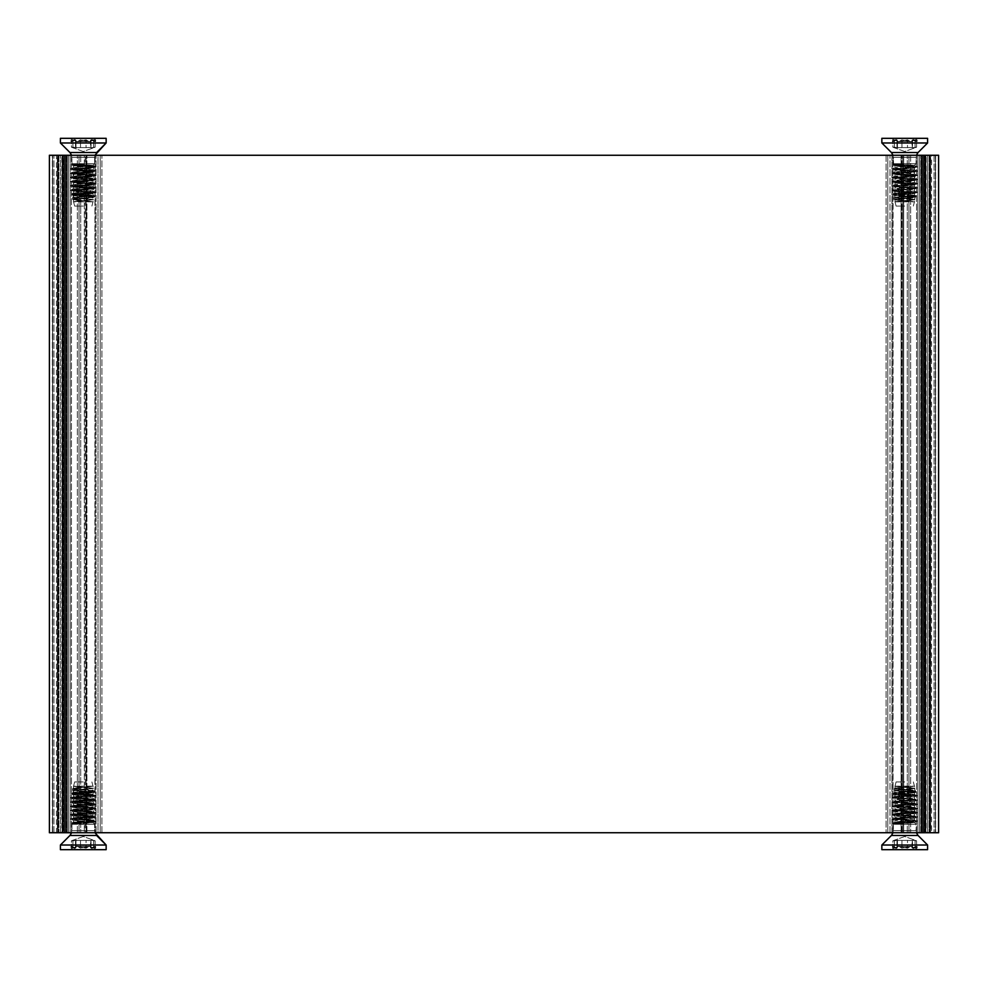 <?xml version="1.0" encoding="UTF-8"?>
<svg xmlns="http://www.w3.org/2000/svg" width="988" height="988" viewBox="0 0 988 988"><rect width="100%" height="100%" fill="white"/><g stroke="black" fill="none" stroke-linecap="round" stroke-linejoin="round"><path stroke-width="0.74" stroke-dasharray="4.94 3.71" d="M935.636 155.252L938.6 155.252L935.34 155.252L938.6 155.252L938.6 832.748L922.088 832.748L922.088 155.252L938.6 155.252L935.34 155.252L938.6 155.252L938.6 832.748L934.068 832.748L938.6 832.748L935.34 832.748L938.6 832.748L935.34 832.748L938.6 832.748L938.6 155.252L935.34 155.252L938.6 155.252L938.6 832.748L938.6 155.252L935.34 155.252L938.6 155.252L938.6 832.748L938.6 155.252L938.6 832.748L938.6 155.252L935.34 155.252L938.6 155.252L938.6 832.748L935.34 832.748L938.6 832.748L935.34 832.748L938.6 832.748L935.34 832.748L938.6 832.748L938.6 155.252L935.34 155.252L938.6 155.252L938.6 832.748L938.6 155.252L935.636 155.252L935.636 832.748L935.636 155.252M931.573 155.252L934.068 155.252L930.597 155.252L930.597 832.748L934.068 832.748L931.573 832.748L931.573 155.252L930.103 155.252L930.103 832.748L931.573 832.748M930.103 832.748L926.188 832.748L926.188 155.252L924.731 155.252L924.731 832.748L926.188 832.748M924.731 832.748L920.816 832.748L924.237 832.748L924.237 155.252L925.707 155.252L925.707 832.748L924.237 832.748M921.038 832.748L920.816 155.252L920.816 832.748L929.35 832.748L921.038 832.748L921.038 155.252L929.35 155.252L901.081 155.252L902.773 155.252L902.773 832.748L901.081 832.748L902.773 832.748L902.773 155.252L919.544 155.252L908.96 155.252L919.544 155.252L908.96 155.252L908.96 832.748L929.35 832.748L927.658 832.748L927.658 155.252L929.35 155.252L921.038 155.252L921.038 832.748M910.652 832.748L919.544 832.748L908.96 832.748L919.544 832.748L908.96 832.748L908.96 155.252L908.96 832.748L908.96 155.252L908.96 832.748L908.96 155.252L919.544 155.252L919.544 832.748L919.544 155.252L919.544 832.748L919.544 155.252L921.236 155.252L921.236 832.748L910.652 832.748L917.852 832.748L917.852 155.252L910.652 155.252L910.652 832.748L917.852 832.748L917.852 155.252L919.544 155.252L910.652 155.252L910.652 832.748M907.268 832.748L902.773 832.748L907.268 832.748L907.268 155.252L907.268 832.748M901.118 832.748L903.674 832.748L901.118 832.748L901.118 155.252L903.674 155.252L901.118 155.252L901.118 832.748M903.674 832.748L916.58 832.748L891.917 832.748L916.58 832.748L903.674 832.748L903.674 155.252L916.58 155.252L903.674 155.252L903.674 832.748M891.917 832.748L887.792 832.748L891.917 832.748L891.917 155.252L893.103 155.252L97.997 155.252L100.208 155.252L100.208 832.748L887.792 832.748L887.792 155.252L887.792 832.748L100.208 832.748L100.208 155.252L891.917 155.252L891.917 832.748M97.997 832.748L94.897 832.748L97.997 832.748L97.997 155.252L94.897 155.252L97.997 155.252L97.997 832.748M94.934 832.748L71.42 832.748L95.132 832.748L94.934 155.252L94.897 832.748M86.129 832.748L86.919 832.748L86.129 832.748L86.129 155.252L84.326 155.252L86.919 155.252L85.227 155.252L86.919 155.252L86.129 155.252L86.129 832.748M85.227 832.748L86.919 832.748L85.227 832.748L85.227 155.252L85.227 832.748L79.04 832.748L85.227 832.748M62.293 832.748L58.872 832.748L58.872 155.252L66.962 155.252L58.65 155.252L79.04 155.252L77.348 155.252L77.348 832.748L70.148 832.748L70.148 155.252L68.456 155.252L68.456 832.748L70.148 832.748L70.148 155.252L68.456 155.252L68.456 832.748L68.456 155.252L80.732 155.252L68.456 155.252L77.348 155.252L70.148 155.252L77.348 155.252L77.348 832.748L68.456 832.748L79.04 832.748L79.04 155.252L66.764 155.252L66.764 832.748L70.148 832.748L68.456 832.748L68.456 155.252L79.04 155.252L79.04 832.748L79.04 155.252L79.04 832.748L58.65 832.748L60.342 832.748L60.342 155.252L57.403 155.252L57.403 832.748L67.184 832.748L58.872 832.748L58.872 155.252L62.293 155.252L62.293 832.748L63.763 832.748L63.763 155.252L62.293 155.252M66.764 832.748L60.342 832.748L60.342 155.252L66.764 155.252M63.763 155.252L65.492 155.252L63.269 155.252L63.269 832.748L67.184 832.748L67.184 155.252L65.492 155.252L67.184 155.252L67.184 832.748L63.763 832.748M57.403 832.748L52.364 832.748L56.427 832.748L56.427 155.252L57.897 155.252L57.897 832.748L56.427 832.748M52.364 832.748L49.4 832.748L52.66 832.748L49.4 832.748L52.66 832.748L49.4 832.748L52.66 832.748L49.524 832.748L52.364 832.748L52.364 155.252L53.932 155.252L49.4 155.252L49.4 832.748L49.4 155.252L52.66 155.252L49.4 155.252L49.4 832.748L49.4 155.252L52.66 155.252L49.4 155.252L49.4 832.748L49.4 155.252L52.66 155.252L49.4 155.252L49.4 832.748L49.4 155.252L65.912 155.252L65.912 832.748L49.4 832.748L52.66 832.748L49.4 832.748L52.66 832.748L49.4 832.748L52.66 832.748L49.4 832.748L49.4 155.252L52.364 155.252L52.364 832.748M65.912 832.748L922.088 832.748M56.427 155.252L57.403 155.252M922.088 155.252L65.912 155.252M66.962 155.252L66.962 832.748L66.962 155.252M80.732 155.252L85.227 155.252L80.732 155.252L80.732 832.748L80.732 155.252M84.326 155.252L71.42 155.252L95.132 155.252L71.42 155.252L84.326 155.252L84.326 832.748L84.326 155.252M893.066 155.252L916.58 155.252L892.868 155.252L893.066 832.748L893.103 155.252M926.188 155.252L930.103 155.252M64.22 155.252L64.22 832.748M923.78 155.252L923.78 832.748M57.897 832.748L61.812 832.748L61.812 155.252L63.269 155.252M63.269 832.748L61.812 832.748M68.456 832.748L70.148 832.748L68.456 832.748L68.456 155.252L68.456 832.748M921.236 832.748L927.658 832.748L927.658 155.252L921.236 155.252M925.707 832.748L929.128 832.748L929.128 155.252L930.597 155.252M930.597 832.748L929.128 832.748L929.128 155.252L925.707 155.252M938.477 832.748L935.34 832.748L938.477 832.748L938.477 155.252L938.477 832.748M49.4 155.252L49.4 832.748L49.4 155.252L49.4 832.748L49.4 155.252L52.66 155.252L49.4 155.252L49.4 832.748L49.4 155.252L52.66 155.252L49.4 155.252M49.524 155.252L52.66 155.252L49.524 155.252L49.524 832.748L49.524 155.252M938.6 832.748L938.6 155.252L938.6 832.748M61.812 155.252L57.897 155.252M79.04 155.252L79.04 832.748L79.04 155.252M67.184 832.748L67.184 155.252L67.184 832.748M100.208 155.252L100.208 832.748L100.208 155.252M887.792 832.748L887.792 155.252L887.792 832.748M920.816 832.748L920.816 155.252L920.816 832.748M919.544 832.748L919.544 155.252L919.544 832.748M908.96 155.252L908.96 832.748L908.96 155.252M904.724 193.031L916.864 191.956L892.041 190.104L917 192.005L911.393 190.474L894.992 188.906L914.308 186.67L894.992 184.67L914.468 182.558L894.967 180.434L914.468 178.322L894.992 176.21L914.443 174.086L894.992 171.974L914.468 169.85L894.967 167.738L913.604 165.329C908.108 164.761 886.458 164.23 895.573 163.724L916.074 163.724L904.724 163.724L892.967 165.082L917.16 167.034L892.003 168.936L917.444 171.048L892.139 173.073L917.407 175.284L892.041 177.408L917.432 179.52L892.003 181.631L917.444 183.756L892.139 185.781L917.407 187.992L892.028 190.276L896.968 188.473L914.443 186.794L894.992 184.67L914.345 182.447L894.967 180.446L914.32 178.445L894.992 176.21L914.308 173.974L894.992 171.974L914.382 169.763L894.967 167.738L914.468 165.329L894.98 165.996L914.456 168.108L895.005 170.22L914.456 172.344L894.98 174.456L914.48 176.58L894.992 178.692L914.456 180.816L895.005 182.928L914.468 185.04L894.967 187.164L914.468 189.276L894.992 191.4L914.443 193.512L895.029 195.698L914.468 197.748L895.005 199.922L914.233 201.836L895.523 201.836L915.012 199.687L894.165 197.662L916.061 195.908L892.954 193.907L917.086 192.08L911.393 190.474L895.14 188.794L892.152 190.017L917.407 187.992L892.436 190.449L917.432 188.152L892.497 186.226L917.432 187.992L914.308 186.67L917.296 187.893L892.028 185.868L916.95 184.101L892.041 186.04L895.128 184.558L892.139 185.781L917.444 183.756L892.473 181.977L917.42 183.929L914.345 182.447L917.333 183.669L892.003 181.631L895.103 180.335L892.102 181.557L917.432 179.52L892.473 181.977L917.444 179.693L892.448 177.754L917.432 179.52L914.332 178.211L917.321 179.433L892.041 177.408L916.963 175.642L892.028 177.408L895.14 176.086L892.152 177.321L917.432 175.456L892.497 173.518L917.432 175.284L914.308 173.974L917.296 175.197L892.028 173.172L916.975 171.393L892.041 173.332L895.128 171.85L892.139 173.073L917.444 171.048L892.448 169.281L917.432 171.22L914.345 169.738L917.333 170.961L892.003 168.936L895.103 167.627L892.102 168.849L907.886 167.874L892.448 169.281L917.16 167.046L892.967 165.045L904.724 164.057L894.671 165.502L915.296 167.441L894.165 169.566L915.271 171.69L894.189 173.802L915.271 175.913L894.152 178.025L915.296 180.149L894.177 182.274L915.259 184.386L894.177 186.497L915.296 188.609L894.152 190.733L915.283 192.858L894.189 194.982L915.271 197.094L894.288 199.255L914.233 201.836L895.005 201.614L914.443 199.49L895.14 197.254L914.468 195.266L894.967 193.142L914.332 190.919L894.967 193.142L914.468 195.266L894.992 197.378L914.443 199.49L894.955 201.651L914.974 199.774L894.041 197.896L915.913 195.982L893.201 194.13L904.724 193.031M895.35 190.77L916.988 192.475L893.424 194.525L915.765 196.921L896.721 198.674C885.767 199.687 910.85 200.737 914.233 201.836C910.85 200.737 885.767 199.687 896.734 198.674L894.436 199.131L895.005 199.922L915.296 197.094L914.468 199.49L914.468 197.748L894.177 194.982L915.271 197.094L896.721 198.674L914.765 197.254L916.049 195.896L915.777 196.945L894.696 195.142L892.88 193.981L893.078 194.722L916.456 192.672L894.177 194.969L894.992 197.378L894.992 195.636L914.419 193.574L917.074 192.08L895.35 190.77M904.724 206.072L896.116 206.072L904.724 206.072M904.736 167.874L916.889 166.552L894.832 164.65L893.226 164.218L895.573 163.724L893.374 163.724L916.074 163.724L895.573 163.724L893.35 164.119L892.942 165.045L893.214 164.206L916.889 166.552L914.332 165.515L917.16 167.034L904.736 167.874M904.724 163.724L895.573 163.724C886.458 164.23 908.108 164.761 913.591 165.329L894.98 165.996L914.456 168.108L895.005 170.22L914.456 172.344L895.005 174.518L914.48 176.58L894.992 178.692L914.456 180.816L895.029 182.99L914.468 185.04L894.967 187.164L914.468 189.276L895.029 191.45L914.419 193.574L915.259 192.858L892.436 190.449L894.634 190.894L917 188.338L914.814 188.782L892.497 186.226L894.683 186.67L916.95 184.101L914.752 184.546L892.473 181.977L894.671 182.434L917.012 179.865L914.814 180.31L892.448 177.754L894.634 178.198L916.963 175.642L914.777 176.086L892.497 173.518L894.696 173.962L916.975 171.393L914.777 171.85L892.448 169.281L894.646 169.726L916.778 167.207L893.374 165.231L900.661 164.49L899.253 165.329L904.724 163.724M910.924 141.58L916.642 139.419L917.123 141.617L913.307 139.481L911.763 141.506L898.524 141.58L892.806 139.419L892.325 141.617L896.141 139.481L897.684 141.506L910.924 141.58L916.642 139.419L917.136 141.58L913.307 139.481L911.763 141.506L898.524 141.58L892.806 139.419L892.325 141.617L896.141 139.481L897.684 141.506L910.924 141.58M910.924 138.32L892.325 138.32L910.924 138.32M910.652 141.729L915.246 139.827C917.148 141.63 917.148 142.124 915.246 141.284L912.492 139.802L911.418 141.667L901.883 139.851L898.796 141.729L894.202 139.827C892.312 141.667 892.312 142.161 894.202 141.284L896.956 139.802L898.043 141.667L907.564 139.851L910.652 141.729L915.246 139.827C917.148 141.63 917.148 142.124 915.246 141.284L912.492 139.802L911.418 141.667L901.883 139.851L898.796 141.729L894.202 139.827C892.312 141.667 892.312 142.161 894.202 141.284L896.956 139.802L898.043 141.667L907.564 139.851L910.652 141.729M912.492 141.247L912.406 147.57L907.564 147.57L912.406 147.57L912.492 139.802L913.307 139.481L912.492 139.802L912.492 147.447L912.492 141.247M914.542 140L916.642 139.419L914.542 140M916.568 141.766L915.246 141.284L917.123 141.617L917.136 138.32L916.568 141.766M912.023 140.148L912.023 147.928L916.58 147.212L907.503 147.632L912.406 147.57L912.023 140.148M897.153 147.632L901.958 147.632L892.868 147.212L897.153 147.632L897.153 139.888L897.153 147.632M896.956 141.247L896.956 147.447L896.956 139.802L896.141 139.481L896.956 139.802L896.956 147.447L896.956 141.247M892.88 141.766L894.202 141.284L892.868 141.729L892.868 147.212L904.724 151.522L916.58 147.212L915.246 147.57L916.58 147.212L916.58 141.729L916.58 147.212L904.724 151.522L892.868 147.212L892.88 141.766M907.503 147.632L901.883 147.57L907.503 147.632L907.503 139.888L907.503 147.632M891.398 152.523L881.852 142.976L927.596 142.976L881.852 142.976L927.596 142.976L918.062 152.523L891.398 152.523L918.062 152.523L891.398 152.523L893.374 157.314L916.074 157.314L893.374 157.314L916.074 157.314L893.374 157.314L893.683 164.033L893.053 155.252M881.852 138.32L927.596 138.32M894.918 140L892.806 139.419L894.918 140M915.073 147.632L912.307 147.632L915.073 147.632L915.073 139.864L915.073 147.632M83.276 193.031L95.354 191.944L70.58 190.104L95.54 192.005L89.945 190.474L73.544 188.906L92.996 186.794L73.544 184.67L93.02 182.558L73.52 180.434L93.02 178.322L73.544 176.21L92.996 174.086L73.544 171.974L93.02 169.85L73.52 167.738L92.143 165.329C86.66 164.761 65.01 164.23 74.125 163.724L94.626 163.724L83.276 163.724L71.507 165.082L95.713 167.034L83.276 167.874L95.441 166.552L73.371 164.65L71.778 164.218L74.125 163.724L71.926 163.724L94.626 163.724L71.778 164.218L71.507 165.082L73.137 165.404L95.713 167.034L70.556 169.109L95.984 171.22L70.593 173.332L95.96 175.456L70.568 177.568L95.997 179.693L70.568 181.804L95.96 183.929L70.593 186.04L95.972 188.152L70.556 190.276L95.453 192.388L71.63 194.698L94.206 196.834L72.84 199.243L92.773 201.836L73.73 201.762L93.564 199.687L72.704 197.662L94.613 195.908L71.42 193.994L95.614 192.117L89.945 190.474L73.544 188.906L92.996 186.794L73.544 184.67L92.884 182.447L73.52 180.446L92.86 178.445L73.544 176.21L92.847 173.974L73.544 171.974L92.934 169.763L73.52 167.738L93.008 165.329L73.532 165.996L93.008 168.108L73.544 170.22L93.008 172.344L73.52 174.456L93.02 176.58L73.532 178.692L92.996 180.816L73.544 182.928L93.02 185.04L73.52 187.164L93.02 189.276L73.544 191.4L92.996 193.512L73.581 195.698L93.02 197.748L73.52 199.86L92.773 201.836L74.063 201.836L92.996 199.49L73.68 197.254L93.02 195.266L73.655 193.031L92.872 190.919L73.52 193.142L93.02 195.266L73.544 197.378L92.996 199.49L73.495 201.638L93.527 199.774L72.544 197.872L94.465 195.982L71.754 194.13L83.276 193.031M83.276 206.072L74.668 206.072L83.276 206.072M75.286 198.674C64.319 199.687 89.402 200.737 92.773 201.836C89.402 200.737 64.319 199.687 75.286 198.674L72.84 199.243L73.532 201.614L73.532 199.86L93.835 197.094L93.008 199.49L93.008 197.748L72.729 194.982L93.811 197.094L75.273 198.674M83.276 164.156L71.507 165.045L71.766 164.206L95.428 166.552L92.872 165.515L95.7 167.034L70.556 168.936L95.984 171.048L70.58 173.172L95.96 175.284L70.58 177.408L95.984 179.52L70.556 181.631L95.984 183.756L70.58 185.868L95.96 187.992L70.568 190.276L95.527 192.487L71.63 194.698L94.305 196.945L72.742 194.982L93.329 193.018L72.729 194.969L73.532 197.378L73.532 195.636L93.811 192.858L93.008 195.266L93.008 193.512L72.729 190.733L73.532 193.142L73.532 191.4L93.835 188.609L72.704 190.733L93.329 193.018L70.988 190.449L73.186 190.894L95.552 188.338L70.691 190.017L73.692 188.794L70.691 190.017L95.972 188.152L93.354 188.782L73.236 186.67L93.835 188.609L93.008 191.03L93.008 189.276L72.704 186.497L73.532 188.906L73.532 187.164L93.835 184.398L93.008 186.794L93.008 185.04L72.742 182.274L93.811 184.386L73.236 186.67L71.037 186.226L95.972 188.152L92.847 186.67L95.848 187.893L70.568 186.04L73.236 186.67L95.503 184.101L70.568 185.868L73.68 184.558L70.691 185.781L95.984 183.756L93.304 184.546L71.025 181.977L95.96 183.929L92.884 182.447L95.885 183.669L70.568 181.804L73.223 182.434L93.354 180.31L72.729 182.274L73.532 184.67L73.532 182.928L93.811 180.149L93.008 182.558L93.008 180.816L72.729 178.038L73.532 180.434L73.532 178.692L93.835 175.913L93.008 178.322L93.008 176.58L72.717 173.814L93.823 175.913L73.186 178.198L95.564 179.865L70.568 181.804L73.655 180.335L70.654 181.557L95.984 179.52L92.872 178.211L95.873 179.433L70.58 177.408L95.997 179.693L93.354 180.31L71 177.754L73.186 178.198L95.503 175.642L70.568 177.568L73.692 176.086L70.691 177.321L95.96 175.284L93.317 176.086L71.05 173.518L95.972 175.284L92.847 173.974L95.848 175.197L70.58 173.172L73.248 173.962L93.329 171.85L72.742 173.802L73.532 176.21L73.532 174.456L92.971 172.406L95.527 171.393L70.568 173.172L73.68 171.85L70.691 173.073L95.984 171.048L93.329 171.85L73.198 169.726L93.823 171.69L93.008 174.086L93.008 172.344L72.742 169.578L73.532 171.974L73.532 170.22L93.811 167.454L93.008 169.85L93.008 168.108L72.717 165.329L93.848 167.441L73.198 169.726L70.988 169.281L95.984 171.22L92.897 169.738L95.885 170.961L70.568 169.109L73.198 169.726L95.33 167.207L71.926 165.231L73.223 165.502L73.532 167.738L73.532 165.996L79.201 164.49L72.717 165.329L79.213 164.49L77.805 165.329L93.008 165.329L94.626 163.724L94.626 157.314L71.926 157.314L94.626 157.314L71.926 157.314L94.626 157.314L94.626 163.724L93.008 165.614L92.156 165.329C86.66 164.761 65.01 164.23 74.125 163.724L83.276 164.156M89.476 141.58L95.194 139.419L95.675 141.617L91.859 139.481L90.316 141.506L77.076 141.58L71.358 139.419L70.864 141.58L74.693 139.481L76.237 141.506L89.476 141.58L95.194 139.419L95.675 141.617L91.859 139.481L90.316 141.506L77.076 141.58L71.358 139.419L70.877 141.617L74.693 139.481L76.237 141.506L89.476 141.58M89.476 138.32L70.864 138.32L89.476 138.32M89.204 141.729L93.798 139.827C95.688 141.63 95.688 142.124 93.798 141.284L91.044 139.802L89.957 141.667L80.436 139.851L77.348 141.729L72.754 139.827C70.852 141.667 70.852 142.161 72.754 141.284L75.508 139.802L76.582 141.667L86.117 139.851L89.204 141.729L93.798 139.827C95.688 141.63 95.688 142.124 93.798 141.284L91.044 139.802L89.957 141.667L80.436 139.851L77.348 141.729L72.754 139.827C70.852 141.667 70.852 142.161 72.754 141.284L75.508 139.802L76.582 141.667L86.117 139.851L89.204 141.729M91.044 141.247L90.958 147.57L86.117 147.57L90.958 147.57L91.044 139.802L91.859 139.481L91.044 139.802L91.044 147.447L91.044 141.247M93.082 140L95.194 139.419L93.082 140M95.12 141.766L93.798 141.284L95.675 141.617L95.675 138.32L95.12 141.766M90.563 140.148L90.563 147.928L95.132 147.212L86.042 147.632L90.958 147.57L90.563 140.148M75.693 147.632L80.497 147.632L71.42 147.212L75.693 147.632L75.693 139.888L75.693 147.632M75.508 141.247L75.508 147.447L75.508 139.802L74.693 139.481L75.508 139.802L75.508 147.447L75.508 141.247M71.432 141.766L72.754 141.284L71.42 141.729L71.42 147.212L83.276 151.522L95.132 147.212L93.798 147.57L95.132 147.212L95.132 141.729L95.132 147.212L83.276 151.522L71.42 147.212L71.432 141.766M86.042 147.632L80.436 147.57L86.042 147.632L86.042 139.888L86.042 147.632M94.947 155.252L94.626 157.314L96.602 152.523L69.938 152.523L96.602 152.523L69.938 152.523L60.404 142.976L106.148 142.976M60.404 138.32L106.148 138.32M73.458 140L71.358 139.419L73.458 140M86.438 167.874L70.568 169.109L86.438 167.874M93.625 147.632L90.847 147.632L93.625 147.632L93.625 139.864L93.625 147.632M83.276 794.97L95.354 796.056L70.58 797.896L95.54 795.995L89.945 797.526L73.544 799.094L92.996 801.206L73.544 803.33L93.02 805.442L73.52 807.567L93.02 809.678L73.544 811.79L92.996 813.914L73.544 816.026L93.02 818.15L73.52 820.262L92.143 822.671C86.66 823.239 65.01 823.77 74.125 824.276L94.626 824.276L83.276 824.276L71.507 822.918L95.713 820.966L83.276 820.126L95.441 821.448L73.371 823.35L71.778 823.782L74.125 824.276L71.926 824.276L94.626 824.276L71.778 823.782L71.507 822.918L73.137 822.596L95.713 820.966L70.556 818.891L95.984 816.78L70.593 814.668L95.96 812.544L70.568 810.432L95.997 808.308L70.568 806.196L95.96 804.071L70.593 801.96L95.972 799.848L70.556 797.724L95.453 795.612L71.63 793.302L94.206 791.166L72.84 788.757L92.773 786.164L73.73 786.238L93.564 788.313L72.704 790.338L94.613 792.092L71.42 794.006L95.614 795.883L89.945 797.526L73.544 799.094L92.996 801.206L73.544 803.33L92.884 805.553L73.52 807.554L92.86 809.555L73.544 811.79L92.847 814.026L73.544 816.026L92.934 818.237L73.52 820.262L93.008 822.671L73.532 822.004L93.008 819.892L73.544 817.78L93.008 815.656L73.52 813.544L93.02 811.42L73.532 809.308L92.996 807.184L73.544 805.072L93.02 802.96L73.52 800.836L93.02 798.724L73.544 796.6L92.996 794.488L73.581 792.302L93.02 790.252L73.52 788.14L92.773 786.164L74.063 786.164L92.996 788.51L73.68 790.746L93.02 792.734L73.655 794.97L92.872 797.081L73.52 794.858L93.02 792.734L73.544 790.622L92.996 788.51L73.495 786.362L93.527 788.226L72.544 790.128L94.465 792.018L71.754 793.87L83.276 794.97M83.276 781.928L74.668 781.928L83.276 781.928M75.286 789.326C64.319 788.313 89.402 787.263 92.773 786.164C89.402 787.263 64.319 788.313 75.286 789.326L72.84 788.757L73.532 786.386L73.532 788.14L93.835 790.906L93.008 788.51L93.008 790.252L72.729 793.018L93.811 790.906L75.273 789.326M83.276 823.844L71.507 822.955L71.766 823.794L95.428 821.448L92.872 822.485L95.7 820.966L70.556 819.064L95.984 816.953L70.58 814.828L95.96 812.716L70.58 810.592L95.984 808.48L70.556 806.369L95.984 804.244L70.58 802.133L95.96 800.008L70.568 797.724L95.527 795.513L71.63 793.302L94.305 791.055L72.742 793.018L93.329 794.982L72.729 793.031L73.532 790.622L73.532 792.364L93.811 795.142L93.008 792.734L93.008 794.488L72.729 797.267L73.532 794.858L73.532 796.6L93.835 799.391L72.704 797.267L93.329 794.982L70.988 797.551L73.186 797.106L95.552 799.663L70.691 797.983L73.692 799.206L70.691 797.983L95.972 799.848L93.354 799.218L73.236 801.33L93.835 799.391L93.008 796.97L93.008 798.724L72.704 801.503L73.532 799.094L73.532 800.836L93.835 803.602L93.008 801.206L93.008 802.96L72.742 805.726L93.811 803.615L73.236 801.33L71.037 801.774L95.972 799.848L92.847 801.33L95.848 800.107L70.568 801.96L73.236 801.33L95.503 803.899L70.568 802.133L73.68 803.442L70.691 802.219L95.984 804.244L93.304 803.454L71.025 806.023L95.96 804.071L92.884 805.553L95.885 804.331L70.568 806.196L73.223 805.566L93.354 807.69L72.729 805.726L73.532 803.33L73.532 805.072L93.811 807.851L93.008 805.442L93.008 807.184L72.729 809.962L73.532 807.567L73.532 809.308L93.835 812.087L93.008 809.678L93.008 811.42L72.717 814.186L93.823 812.087L73.186 809.802L95.564 808.135L70.568 806.196L73.655 807.665L70.654 806.443L95.984 808.48L92.872 809.79L95.873 808.567L70.58 810.592L95.997 808.308L93.354 807.69L71 810.246L73.186 809.802L95.503 812.358L70.568 810.432L73.692 811.914L70.691 810.679L95.96 812.716L93.317 811.914L71.05 814.483L95.972 812.716L92.847 814.026L95.848 812.803L70.568 814.668L73.248 814.038L93.329 816.15L72.742 814.198L73.532 811.79L73.532 813.544L93.823 816.298L93.008 813.914L93.008 815.656L72.742 818.422L73.532 816.026L73.532 817.78L93.811 820.546L93.008 818.15L93.008 819.892L72.717 822.671L93.848 820.559L73.198 818.274L93.329 816.15L95.527 816.607L70.593 814.668L73.68 816.15L70.691 814.927L95.984 816.953L93.329 816.15L70.988 818.719L95.984 816.78L92.897 818.262L95.885 817.039L70.568 818.891L73.198 818.274L95.33 820.793L71.926 822.769L79.213 823.51L73.569 821.954L72.717 822.671L79.213 823.51L77.805 822.671L93.008 822.671L94.626 824.276L94.626 830.686L71.926 830.686L94.626 830.686L71.926 830.686L94.626 830.686L94.626 824.276L93.008 822.387L92.156 822.671C86.66 823.239 65.01 823.77 74.125 824.276L83.276 823.844M89.476 846.42L95.194 848.581L95.675 846.383L91.859 848.519L90.316 846.494L77.076 846.42L71.358 848.581L70.864 846.42L74.693 848.519L76.237 846.494L89.476 846.42L95.194 848.581L95.675 846.383L91.859 848.519L90.316 846.494L77.076 846.42L71.358 848.581L70.877 846.383L74.693 848.519L76.237 846.494L89.476 846.42M89.476 849.68L70.864 849.68L89.476 849.68M89.204 846.271L93.798 848.173C95.688 846.37 95.688 845.876 93.798 846.716L91.044 848.198L89.957 846.333L80.436 848.149L77.348 846.271L72.754 848.173C70.852 846.333 70.852 845.839 72.754 846.716L75.508 848.198L76.582 846.333L86.117 848.149L89.204 846.271L93.798 848.173C95.688 846.37 95.688 845.876 93.798 846.716L91.044 848.198L89.957 846.333L80.436 848.149L77.348 846.271L72.754 848.173C70.852 846.333 70.852 845.839 72.754 846.716L75.508 848.198L76.582 846.333L86.117 848.149L89.204 846.271M91.044 846.753L90.958 840.43L86.117 840.43L90.958 840.43L91.044 848.198L91.859 848.519L91.044 848.198L91.044 840.553L91.044 846.753M93.082 848L95.194 848.581L93.082 848M95.12 846.234L93.798 846.716L95.675 846.383L95.675 849.68L95.12 846.234M90.563 847.852L90.563 840.072L95.132 840.788L86.042 840.368L90.958 840.43L90.563 847.852M75.693 840.368L80.497 840.368L71.42 840.788L75.693 840.368L75.693 848.112L75.693 840.368M75.508 846.753L75.508 840.553L75.508 848.198L74.693 848.519L75.508 848.198L75.508 840.553L75.508 846.753M71.432 846.234L72.754 846.716L71.42 846.271L71.42 840.788L83.276 836.478L95.132 840.788L93.798 840.43L95.132 840.788L95.132 846.271L95.132 840.788L83.276 836.478L71.42 840.788L71.432 846.234M86.042 840.368L80.436 840.43L86.042 840.368L86.042 848.112L86.042 840.368M106.148 845.024L60.404 845.024L106.148 845.024L60.404 845.024L69.938 835.478L96.602 835.478L69.938 835.478L96.602 835.478L94.626 830.686L94.947 832.748M83.276 849.68L60.404 849.68L83.276 849.68M73.458 848L71.358 848.581L73.458 848M86.438 820.126L70.568 818.891L86.438 820.126M93.625 840.368L90.847 840.368L93.625 840.368L93.625 848.136L93.625 840.368M106.148 849.68L60.404 849.68M904.724 794.97L916.864 796.044L892.041 797.896L917 795.995L911.393 797.526L894.992 799.094L914.308 801.33L894.992 803.33L914.468 805.442L894.967 807.567L914.468 809.678L894.992 811.79L914.443 813.914L894.992 816.026L914.468 818.15L894.967 820.262L913.604 822.671C908.108 823.239 886.458 823.77 895.573 824.276L916.074 824.276L904.724 824.276L892.967 822.918L917.16 820.966L892.003 819.064L917.444 816.953L892.139 814.927L917.407 812.716L892.041 810.592L917.432 808.48L892.003 806.369L917.444 804.244L892.139 802.219L917.407 800.008L892.028 797.724L896.968 799.527L914.443 801.206L894.992 803.33L914.345 805.553L894.967 807.554L914.32 809.555L894.992 811.79L914.308 814.026L894.992 816.026L914.382 818.237L894.967 820.262L914.468 822.671L894.98 822.004L914.456 819.892L895.005 817.78L914.456 815.656L894.98 813.544L914.48 811.42L894.992 809.308L914.456 807.184L895.005 805.072L914.468 802.96L894.967 800.836L914.468 798.724L894.992 796.6L914.443 794.488L895.029 792.302L914.468 790.252L895.005 788.078L914.233 786.164L895.523 786.164L915.012 788.313L894.165 790.338L916.061 792.092L892.954 794.093L917.086 795.92L911.393 797.526L895.14 799.206L892.152 797.983L917.407 800.008L892.436 797.551L917.432 799.848L892.497 801.774L917.432 800.008L914.308 801.33L917.296 800.107L892.028 802.133L916.95 803.899L892.041 801.96L895.128 803.442L892.139 802.219L917.444 804.244L892.473 806.023L917.42 804.071L914.345 805.553L917.333 804.331L892.003 806.369L895.103 807.665L892.102 806.443L917.432 808.48L892.473 806.023L917.444 808.308L892.448 810.246L917.432 808.48L914.332 809.79L917.321 808.567L892.041 810.592L916.963 812.358L892.028 810.592L895.14 811.914L892.152 810.679L917.432 812.544L892.497 814.483L917.432 812.716L914.308 814.026L917.296 812.803L892.028 814.828L916.975 816.607L892.041 814.668L895.128 816.15L892.139 814.927L917.444 816.953L892.448 818.719L917.432 816.78L914.345 818.262L917.333 817.039L892.003 819.064L895.103 820.373L892.102 819.151L907.886 820.126L892.448 818.719L917.16 820.954L892.967 822.955L904.724 823.943L894.671 822.498L915.296 820.559L894.165 818.435L915.271 816.31L894.189 814.198L915.271 812.087L894.152 809.975L915.296 807.851L894.177 805.726L915.259 803.615L894.177 801.503L915.296 799.391L894.152 797.267L915.283 795.142L894.189 793.018L915.271 790.906L894.288 788.745L914.233 786.164L895.005 786.386L914.443 788.51L895.14 790.746L914.468 792.734L894.967 794.858L914.332 797.081L894.967 794.858L914.468 792.734L894.992 790.622L914.443 788.51L894.955 786.349L914.974 788.226L894.041 790.104L915.913 792.018L893.201 793.87L904.724 794.97M895.35 797.23L916.988 795.525L893.424 793.475L915.765 791.079L896.721 789.326C885.767 788.313 910.85 787.263 914.233 786.164C910.85 787.263 885.767 788.313 896.734 789.326L894.436 788.869L895.005 788.078L915.296 790.906L914.468 788.51L914.468 790.252L894.177 793.018L915.271 790.906L896.721 789.326L914.765 790.746L916.049 792.104L915.777 791.055L894.696 792.858L892.88 794.019L893.078 793.278L916.456 795.328L894.177 793.031L894.992 790.622L894.992 792.364L914.419 794.426L917.074 795.92L895.35 797.23M904.724 781.928L896.116 781.928L904.724 781.928M904.736 820.126L916.889 821.448L894.832 823.35L893.226 823.782L895.573 824.276L893.374 824.276L916.074 824.276L895.573 824.276L893.35 823.881L892.942 822.955L893.214 823.794L916.889 821.448L914.332 822.485L917.16 820.966L904.736 820.126M904.724 824.276L895.573 824.276C886.458 823.77 908.108 823.239 913.591 822.671L894.98 822.004L914.456 819.892L895.005 817.78L914.456 815.656L895.005 813.482L914.48 811.42L894.992 809.308L914.456 807.184L895.029 805.01L914.468 802.96L894.967 800.836L914.468 798.724L895.029 796.55L914.419 794.426L915.259 795.142L892.436 797.551L894.634 797.106L917 799.663L914.814 799.218L892.497 801.774L894.683 801.33L916.95 803.899L914.752 803.454L892.473 806.023L894.671 805.566L917.012 808.135L914.814 807.69L892.448 810.246L894.634 809.802L916.963 812.358L914.777 811.914L892.497 814.483L894.696 814.038L916.975 816.607L914.777 816.15L892.448 818.719L894.646 818.274L916.778 820.793L893.374 822.769L900.661 823.51L899.253 822.671L904.724 824.276M910.924 846.42L916.642 848.581L917.123 846.383L913.307 848.519L911.763 846.494L898.524 846.42L892.806 848.581L892.325 846.383L896.141 848.519L897.684 846.494L910.924 846.42L916.642 848.581L917.136 846.42L913.307 848.519L911.763 846.494L898.524 846.42L892.806 848.581L892.325 846.383L896.141 848.519L897.684 846.494L910.924 846.42M910.924 849.68L892.325 849.68L910.924 849.68M910.652 846.271L915.246 848.173C917.148 846.37 917.148 845.876 915.246 846.716L912.492 848.198L911.418 846.333L901.883 848.149L898.796 846.271L894.202 848.173C892.312 846.333 892.312 845.839 894.202 846.716L896.956 848.198L898.043 846.333L907.564 848.149L910.652 846.271L915.246 848.173C917.148 846.37 917.148 845.876 915.246 846.716L912.492 848.198L911.418 846.333L901.883 848.149L898.796 846.271L894.202 848.173C892.312 846.333 892.312 845.839 894.202 846.716L896.956 848.198L898.043 846.333L907.564 848.149L910.652 846.271M912.492 846.753L912.406 840.43L907.564 840.43L912.406 840.43L912.492 848.198L913.307 848.519L912.492 848.198L912.492 840.553L912.492 846.753M914.542 848L916.642 848.581L914.542 848M916.568 846.234L915.246 846.716L917.123 846.383L917.136 849.68L916.568 846.234M912.023 847.852L912.023 840.072L916.58 840.788L907.503 840.368L912.406 840.43L912.023 847.852M897.153 840.368L901.958 840.368L892.868 840.788L897.153 840.368L897.153 848.112L897.153 840.368M896.956 846.753L896.956 840.553L896.956 848.198L896.141 848.519L896.956 848.198L896.956 840.553L896.956 846.753M892.88 846.234L894.202 846.716L892.868 846.271L892.868 840.788L904.724 836.478L916.58 840.788L915.246 840.43L916.58 840.788L916.58 846.271L916.58 840.788L904.724 836.478L892.868 840.788L892.88 846.234M907.503 840.368L901.883 840.43L907.503 840.368L907.503 848.112L907.503 840.368M918.062 835.478L927.596 845.024L881.852 845.024L927.596 845.024L881.852 845.024L891.398 835.478L918.062 835.478L891.398 835.478L918.062 835.478L916.074 830.686L893.374 830.686L916.074 830.686L893.374 830.686L916.074 830.686L916.074 824.276L914.468 822.387L916.074 824.276L916.395 832.748M904.724 849.68L881.852 849.68L904.724 849.68M894.918 848L892.806 848.581L894.918 848M915.073 840.368L912.307 840.368L915.073 840.368L915.073 848.136L915.073 840.368M927.596 849.68L881.852 849.68M934.068 155.252L934.068 832.748L934.068 155.252M53.932 832.748L53.932 155.252L53.932 832.748M935.463 155.252L935.463 832.748L935.463 155.252M52.537 155.252L52.537 832.748L52.537 155.252M930.128 832.748L930.128 155.252M57.872 155.252L57.872 832.748M922.508 832.748L922.508 155.252L922.508 832.748M901.871 832.748L901.871 155.252L901.871 832.748M890.003 832.748L890.003 155.252L890.003 832.748M96.083 832.748L96.083 155.252L96.083 832.748M86.882 832.748L86.882 155.252L86.882 832.748M65.492 155.252L65.492 832.748L65.492 155.252M58.872 155.252L58.872 832.748M62.528 832.748L62.528 155.252M925.472 155.252L925.472 832.748M917.852 155.252L917.852 832.748M886.1 155.252L886.1 832.748L886.1 155.252M101.9 832.748L101.9 155.252L101.9 832.748M70.148 155.252L70.148 832.748M77.348 832.748L77.348 155.252L77.348 832.748M929.128 155.252L929.128 832.748M894.375 147.632L894.375 139.864L894.375 147.632M901.958 147.632L901.958 139.888L901.958 147.632M912.307 147.632L912.307 139.888L912.307 147.632M72.927 147.632L72.927 139.864L72.927 147.632M80.497 147.632L80.497 139.888L80.497 147.632M90.847 147.632L90.847 139.888L90.847 147.632M72.927 840.368L72.927 848.136L72.927 840.368M80.497 840.368L80.497 848.112L80.497 840.368M90.847 840.368L90.847 848.112L90.847 840.368M894.375 840.368L894.375 848.136L894.375 840.368M901.958 840.368L901.958 848.112L901.958 840.368M912.307 840.368L912.307 848.112L912.307 840.368M935.34 832.748L935.34 155.252L935.34 832.748M52.66 832.748L52.66 155.252L52.66 832.748M929.35 832.748L929.35 155.252L929.35 832.748M901.081 155.252L901.081 832.748L901.081 155.252M86.919 832.748L86.919 155.252L86.919 832.748M58.65 155.252L58.65 832.748L58.65 155.252M916.58 832.748L916.58 155.252L916.58 832.748M892.868 832.748L892.868 155.252L892.868 832.748M71.42 155.252L71.42 832.748L71.42 155.252M95.132 155.252L95.132 832.748L95.132 155.252M913.332 206.072L915.024 199.724L913.332 206.072M896.116 206.072L894.93 201.638L896.116 206.072M894.301 199.292L893.905 197.81L894.301 199.292M918.062 152.523L916.074 157.314L916.074 163.724L914.468 165.329L916.074 163.724L916.395 155.252M894.017 197.711L895.14 197.254L894.017 197.711M915.975 195.809L914.345 195.142L915.975 195.809M892.954 193.907L895.103 193.031L892.954 193.907M895.017 166.046L894.165 165.329L895.017 166.046M914.419 168.158L915.259 167.454L914.419 168.158M895.042 170.282L894.202 169.578L895.042 170.282M914.431 172.406L915.283 171.69L914.431 172.406M895.005 174.518L894.165 173.814L895.005 174.518M914.443 176.63L915.296 175.913L914.468 178.322L914.468 176.58M895.017 178.742L894.177 178.038L895.017 178.742M914.419 180.866L915.259 180.149L914.419 180.866M895.029 182.99L894.189 182.274L895.029 182.99M914.431 185.102L915.283 184.398L914.431 185.102M895.005 187.214L894.152 186.497L895.005 187.214M914.443 189.326L915.296 188.609L914.443 189.326M895.029 191.45L894.177 190.733L894.992 193.142L894.992 191.4M894.992 165.996L894.992 167.738L894.992 165.996M894.992 170.22L894.992 171.974L894.992 170.22M894.992 174.456L894.992 176.21L894.992 174.456M894.992 178.692L894.992 180.434L894.992 178.692M894.992 182.928L894.992 184.67L894.992 182.928M894.992 187.164L894.992 188.906L894.992 187.164M894.992 199.86L894.992 201.614L894.992 199.86M914.468 168.108L914.468 169.85L914.468 168.108M914.468 172.344L914.468 174.086L914.468 172.344M914.468 180.816L914.468 182.558L914.468 180.816M914.468 185.04L914.468 186.794L914.468 185.04M914.468 189.276L914.468 191.03L914.468 189.276M914.468 193.512L914.468 195.266L914.468 193.512M897.437 147.928L897.437 140.148L897.437 147.928M94.317 196.945L94.601 195.896L94.317 196.945M71.63 194.722L71.432 193.981L71.63 194.722M91.884 206.072L93.576 199.724L91.884 206.072M74.668 206.072L73.483 201.638L74.668 206.072M72.853 199.292L72.457 197.81L72.853 199.292M71.605 155.252L71.926 163.724L71.926 157.314L69.938 152.523M95.009 192.672L93.329 193.018L95.009 192.672M72.198 194.92L73.248 195.142L72.198 194.92M72.569 197.711L73.68 197.254L72.569 197.711M94.527 195.809L92.884 195.142L94.527 195.809M71.507 193.907L73.655 193.031L71.507 193.907M70.654 168.849L73.655 167.627L70.654 168.849M75.977 147.928L75.977 140.148L75.977 147.928M71.63 793.278L71.432 794.019L71.63 793.278M94.317 791.055L94.601 792.104L94.317 791.055M74.668 781.928L73.483 786.362L74.668 781.928M72.853 788.708L72.457 790.19L72.853 788.708M91.884 781.928L93.576 788.276L91.884 781.928M71.605 832.748L71.926 824.276L71.926 830.686L69.938 835.478M95.009 795.328L93.329 794.982L95.009 795.328M72.198 793.08L73.248 792.858L72.198 793.08M72.569 790.289L73.68 790.746L72.569 790.289M94.527 792.191L92.884 792.858L94.527 792.191M71.507 794.093L73.655 794.97L71.507 794.093M70.654 819.151L73.655 820.373L70.654 819.151M73.532 822.004L73.532 820.262L73.532 822.004M75.977 840.072L75.977 847.852L75.977 840.072M896.116 781.928L894.93 786.362L896.116 781.928M894.301 788.708L893.905 790.19L894.301 788.708M913.332 781.928L915.024 788.276L913.332 781.928M893.053 832.748L893.374 824.276L893.374 830.686L891.398 835.478M894.017 790.289L895.14 790.746L894.017 790.289M915.975 792.191L914.345 792.858L915.975 792.191M892.954 794.093L895.103 794.97L892.954 794.093M895.017 821.954L894.165 822.671L895.017 821.954M914.419 819.842L915.259 820.546L914.419 819.842M895.042 817.718L894.202 818.422L895.042 817.718M914.431 815.594L915.271 816.298L914.431 815.594M895.005 813.482L894.165 814.186L895.005 813.482M914.443 811.37L915.296 812.087L914.468 809.678L914.468 811.42M895.017 809.258L894.177 809.962L895.017 809.258M914.419 807.134L915.259 807.851L914.419 807.134M895.029 805.01L894.189 805.726L895.029 805.01M914.431 802.898L915.283 803.602L914.431 802.898M895.005 800.786L894.152 801.503L895.005 800.786M914.443 798.675L915.296 799.391L914.443 798.675M895.029 796.55L894.177 797.267L894.992 794.858L894.992 796.6M914.468 819.892L914.468 818.15L914.468 819.892M914.468 815.656L914.468 813.914L914.468 815.656M914.468 807.184L914.468 805.442L914.468 807.184M914.468 802.96L914.468 801.206L914.468 802.96M914.468 798.724L914.468 796.97L914.468 798.724M914.468 794.488L914.468 792.734L914.468 794.488M894.992 822.004L894.992 820.262L894.992 822.004M894.992 817.78L894.992 816.026L894.992 817.78M894.992 813.544L894.992 811.79L894.992 813.544M894.992 809.308L894.992 807.567L894.992 809.308M894.992 805.072L894.992 803.33L894.992 805.072M894.992 800.836L894.992 799.094L894.992 800.836M894.992 788.14L894.992 786.386L894.992 788.14M897.437 840.072L897.437 847.852L897.437 840.072"/><path stroke-width="1.48" d="M930.128 832.748L938.6 832.748L938.6 155.252L922.088 155.252L922.088 832.748L930.128 832.748L930.128 155.252M922.088 832.748L65.912 832.748L65.912 155.252L49.4 155.252L49.4 832.748L65.912 832.748M65.912 155.252L922.088 155.252M923.78 155.252L923.78 832.748M64.22 832.748L64.22 155.252M918.062 152.523L927.596 142.976L881.852 142.976L891.398 152.523L918.062 152.523L916.395 155.252M927.596 138.32L927.596 142.976L927.596 138.32L881.852 138.32L881.852 142.976L881.852 138.32M83.276 142.976L60.404 142.976L60.404 138.32L60.404 142.976L69.938 152.523L96.602 152.523L106.148 142.976L83.276 142.976M94.947 155.252L106.148 142.976L106.148 138.32L60.404 138.32M94.947 832.748L106.148 845.024L106.148 849.68L60.404 849.68L60.404 845.024L106.148 845.024L96.602 835.478L69.938 835.478L71.605 832.748M927.596 849.68L881.852 849.68L881.852 845.024L927.596 845.024L927.596 849.68L927.596 845.024L918.062 835.478L891.398 835.478L893.053 832.748M57.872 832.748L57.872 155.252M925.472 832.748L925.472 155.252M62.528 155.252L62.528 832.748M891.398 152.523L893.053 155.252M69.938 152.523L71.605 155.252M106.148 138.32L106.148 142.976M69.938 835.478L60.404 845.024L60.404 849.68M106.148 849.68L106.148 845.024M918.062 835.478L916.395 832.748M891.398 835.478L881.852 845.024L881.852 849.68"/></g></svg>
